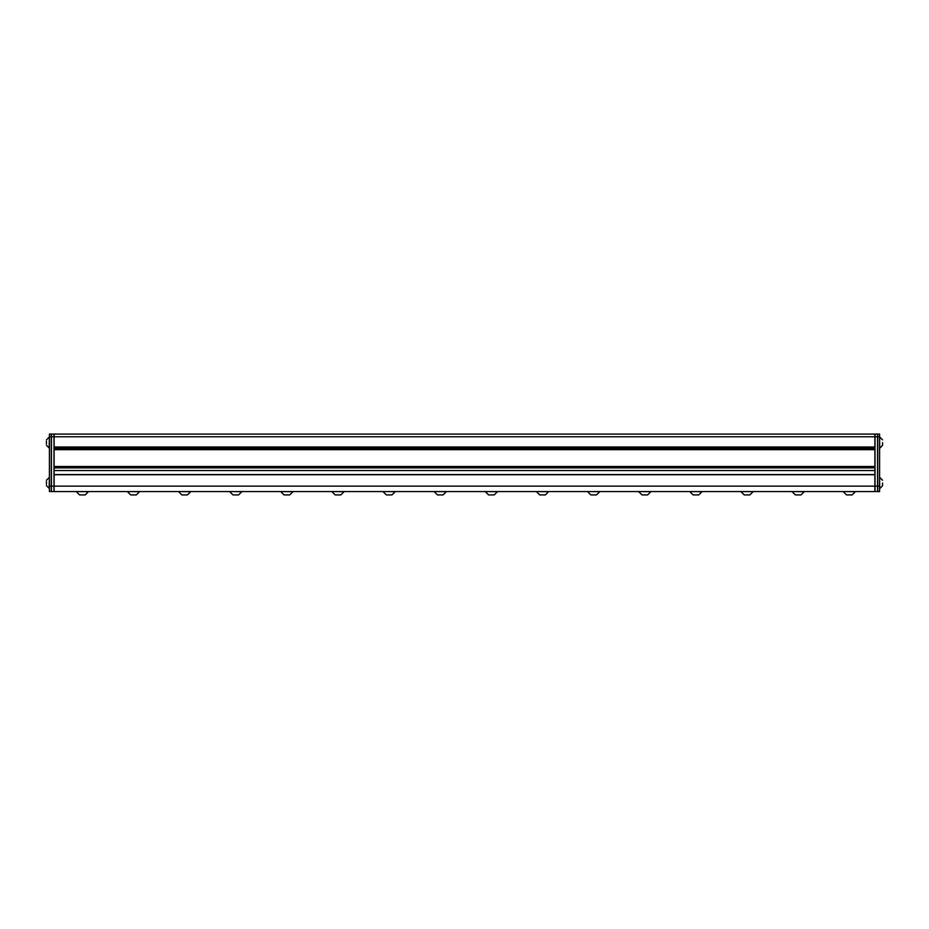<?xml version="1.0" encoding="UTF-8"?>
<svg xmlns="http://www.w3.org/2000/svg" width="929" height="929" viewBox="0 0 929 929"><rect width="100%" height="100%" fill="white"/><g stroke="black" fill="none" stroke-linecap="round" stroke-linejoin="round"><path stroke-width="1.39" d="M875.013 486.157L875.013 434.087L877.568 434.087L877.568 486.157L875.013 486.157L875.013 491.546L877.568 491.546L877.568 486.157M51.432 436.781L51.432 491.546L53.987 491.546L53.987 434.087L51.432 434.087L51.432 436.781L53.987 436.781M882.55 482.999L882.55 485.762L882.55 482.999M882.55 442.634L882.55 445.397L882.55 442.634M879.589 486.157L879.589 491.546L877.708 491.546L877.708 434.087L879.589 434.087L879.589 486.157L877.708 486.157M46.45 484.276L46.45 481.594M46.45 443.911L46.45 441.217M49.411 491.546L49.411 434.087L51.292 434.087L51.292 491.546L49.411 491.546M267.18 434.087L874.886 434.087L874.886 474.591L54.114 474.591L54.114 470.55L874.886 470.55M670.587 434.087L54.114 434.087L54.114 436.781L874.886 436.781M54.114 470.55L54.114 436.781M251.167 434.087L54.114 434.087M54.114 467.868L874.886 467.868M54.114 448.359L874.886 448.359M84.702 494.913L80.045 494.913M135.831 494.913L131.175 494.913M186.961 494.913L182.305 494.913M238.091 494.913L233.434 494.913M289.221 494.913L284.564 494.913M340.351 494.913L335.694 494.913M391.481 494.913L386.824 494.913M442.61 494.913L437.954 494.913M493.74 494.913L489.084 494.913M544.87 494.913L540.213 494.913M596 494.913L591.343 494.913M647.13 494.913L642.473 494.913M698.26 494.913L693.603 494.913M749.389 494.913L744.721 494.913M800.519 494.913L795.851 494.913M851.649 494.913L846.981 494.913M874.886 491.546L54.114 491.546L54.114 474.731L874.886 474.731L874.886 491.546M643.634 494.913L645.969 494.913M592.505 494.913L594.839 494.913M490.245 494.913L492.579 494.913M387.985 494.913L389.146 494.913M336.855 494.913L339.19 494.913M285.726 494.913L286.898 494.913M234.596 494.913L235.769 494.913M183.466 494.913L184.639 494.913M81.206 494.913L83.54 494.913M877.568 436.781L875.013 436.781M51.432 486.157L53.987 486.157M882.55 485.762L879.728 488.584L879.589 477.413M882.55 445.397L879.728 448.219L879.589 437.048M879.589 436.781L877.708 436.781M49.411 477.552L49.144 488.317L46.45 485.623M49.411 437.187L49.144 447.952L46.45 445.258M49.411 436.781L51.292 436.781M49.411 486.157L51.292 486.157M54.114 447.012L874.886 447.012M54.114 466.521L874.886 466.521M54.114 449.694L874.886 449.694M76.317 491.546L88.429 491.685L85.201 494.913M127.447 491.546L139.559 491.685L136.331 494.913M178.577 491.546L190.689 491.685L187.461 494.913M229.707 491.546L241.819 491.685L238.59 494.913M280.837 491.546L292.949 491.685L289.72 494.913M331.967 491.546L344.078 491.685L340.85 494.913M383.096 491.546L395.208 491.685L391.98 494.913M434.226 491.546L446.338 491.685L443.11 494.913M485.356 491.546L497.468 491.685L494.24 494.913M536.486 491.546L548.598 491.685L545.369 494.913M587.616 491.546L599.728 491.685L596.499 494.913M638.746 491.546L650.857 491.685L647.629 494.913M689.875 491.546L701.987 491.685L698.759 494.913M741.005 491.546L753.117 491.685L749.877 494.913M792.135 491.546L804.247 491.685L801.007 494.913M843.265 491.546L855.365 491.685L852.137 494.913M874.886 486.157L54.114 486.157M879.728 437.048L882.55 439.881M879.728 477.413L882.55 480.247M49.144 437.187L46.45 439.881M49.144 477.552L46.45 480.247M843.265 491.685L846.493 494.913M792.135 491.685L795.363 494.913M741.005 491.685L744.234 494.913M689.875 491.685L693.104 494.913M638.746 491.685L641.974 494.913M587.616 491.685L590.844 494.913M536.486 491.685L539.714 494.913M485.356 491.685L488.584 494.913M434.226 491.685L437.454 494.913M383.096 491.685L386.325 494.913M331.967 491.685L335.195 494.913M280.837 491.685L284.065 494.913M229.707 491.685L232.935 494.913M178.577 491.685L181.805 494.913M127.447 491.685L130.675 494.913M76.317 491.685L79.546 494.913"/></g></svg>
